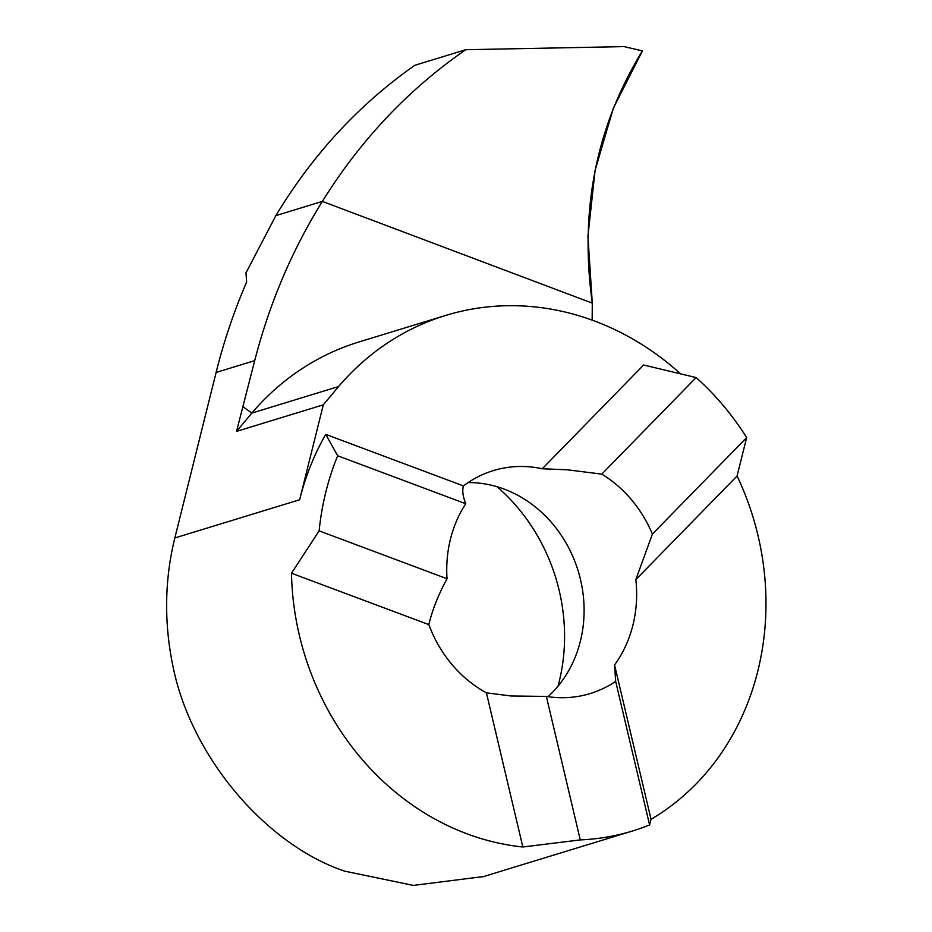 <?xml version="1.0" encoding="UTF-8"?>
<svg xmlns="http://www.w3.org/2000/svg" width="932" height="932" viewBox="0 0 932 932"><rect width="100%" height="100%" fill="white"/><g stroke="black" fill="none" stroke-linecap="round" stroke-linejoin="round"><path stroke-width="1.4" d="M483.51 876.569L413.342 885.4L344.584 871.14C264.863 844.229 190.687 755.654 172.944 666.159A265.107 234.503 -107 0 1 174.843 537.95L216.108 372.462A589.117 521.128 -107 0 1 246.654 282.035L245.966 272.913L275.86 215.63L322.356 201.405L275.86 215.63C312.628 154.642 358.937 104.535 414.822 65.298L465.767 49.711C408.414 89.367 360.602 139.94 322.356 201.405L592.286 303.133L322.356 201.405C292.077 250.137 269.523 303.215 254.704 360.649L242.879 406.643L251.838 413.086A283.083 250.417 -107 0 1 358.96 341.962L445.729 315.424A283.083 250.417 -107 0 1 594.651 321.051A283.083 250.417 -107 0 1 679.987 373.313M465.767 49.711L623.951 46.6L642.428 50.876L613.373 108.124L595.082 170.393L587.929 236.274L592.286 303.133L592.158 320.13M337.664 455.771A265.107 234.503 73 0 0 319.128 530.867L291.483 573.215L428.848 624.626C432.32 609.912 438.39 594.616 447.034 578.737A120.776 106.831 -107 0 1 465.744 503.723L337.664 455.771L325.746 434.37A265.107 234.503 73 0 0 299.638 499.762L323.311 404.826L338.607 386.535A283.083 250.417 -107 0 1 445.729 315.424M291.483 573.215A265.107 234.503 73 0 0 466.815 833.744A265.107 234.503 73 0 0 522.84 846.99L486.411 692.826L510.934 695.971L546.362 696.425A120.776 106.831 73 0 0 590.166 693.559A120.776 106.831 73 0 0 615.668 681.362L614.561 664.959A120.776 106.831 73 0 0 635.834 579.622L652.388 534.094A120.776 106.831 -107 0 0 601.792 474.132L567.332 469.798L542.273 468.761A120.776 106.831 73 0 0 493.226 470.637A120.776 106.831 73 0 0 463.437 485.91C462.086 490.558 462.855 496.488 465.744 503.723M542.273 468.761L643.628 365.006L696.122 377.577L601.792 474.132M522.84 846.99L580.275 839.907A265.107 234.503 73 0 0 632.548 830.971A265.107 234.503 73 0 0 649.604 824.925L651.037 819.31A265.107 234.503 73 0 0 737.072 475.984L746.66 437.586A265.107 234.503 73 0 0 696.122 377.577M548.016 696.682A120.776 106.831 73 0 0 581.195 582.675A120.776 106.831 73 0 0 504.2 489.114A120.776 106.831 73 0 0 468.144 482.555M558.035 686.162A179.678 158.941 73 0 0 497.012 486.702M428.848 624.626A120.776 106.831 73 0 0 486.411 692.826M323.311 404.826L236.542 431.376L242.879 406.643M325.746 434.37L463.437 485.91M319.128 530.867L447.034 578.737M746.66 437.586L652.388 534.094M737.072 475.984L635.834 579.622M580.275 839.907L546.362 696.425M651.037 819.31L614.561 664.959M649.604 824.925L615.668 681.362M338.607 386.535L251.838 413.086L236.542 431.376M592.286 303.133C579.436 210.341 596.154 126.251 642.428 50.876M254.704 360.649L216.108 372.462M299.638 499.762L174.843 537.95M632.548 830.971L482.613 876.849"/></g></svg>
